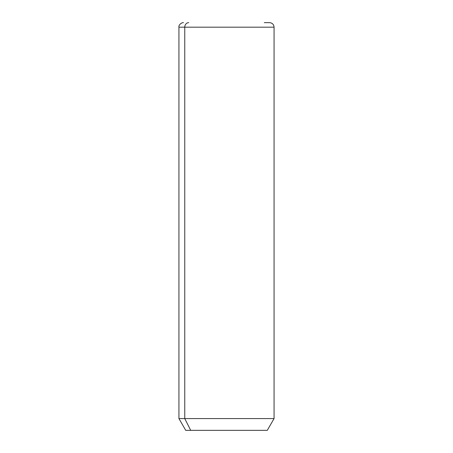 <?xml version="1.0" encoding="UTF-8"?>
<svg xmlns="http://www.w3.org/2000/svg" width="453" height="453" viewBox="0 0 453 453"><rect width="100%" height="100%" fill="white"/><g stroke="black" fill="none" stroke-linecap="round" stroke-linejoin="round"><path stroke-width="0.68" d="M264.269 22.65L269.535 22.65C272.287 22.916 273.799 24.428 274.065 27.18L274.065 418.583L267.27 430.35L190.719 430.35L184.756 418.583L274.065 418.583L184.756 418.583L190.719 430.35L185.73 430.35L178.935 418.583L184.756 418.583L184.756 27.18L274.065 27.18L184.756 27.18L184.756 418.583L178.935 418.583L178.935 27.18L184.756 27.18L178.935 27.18C178.391 24.388 182.61 22.231 183.465 22.65M190.719 430.35L262.281 430.35M188.731 22.65A4.53 3.975 90 0 0 184.756 27.18A4.53 3.975 -90 0 1 188.731 22.65"/></g></svg>

